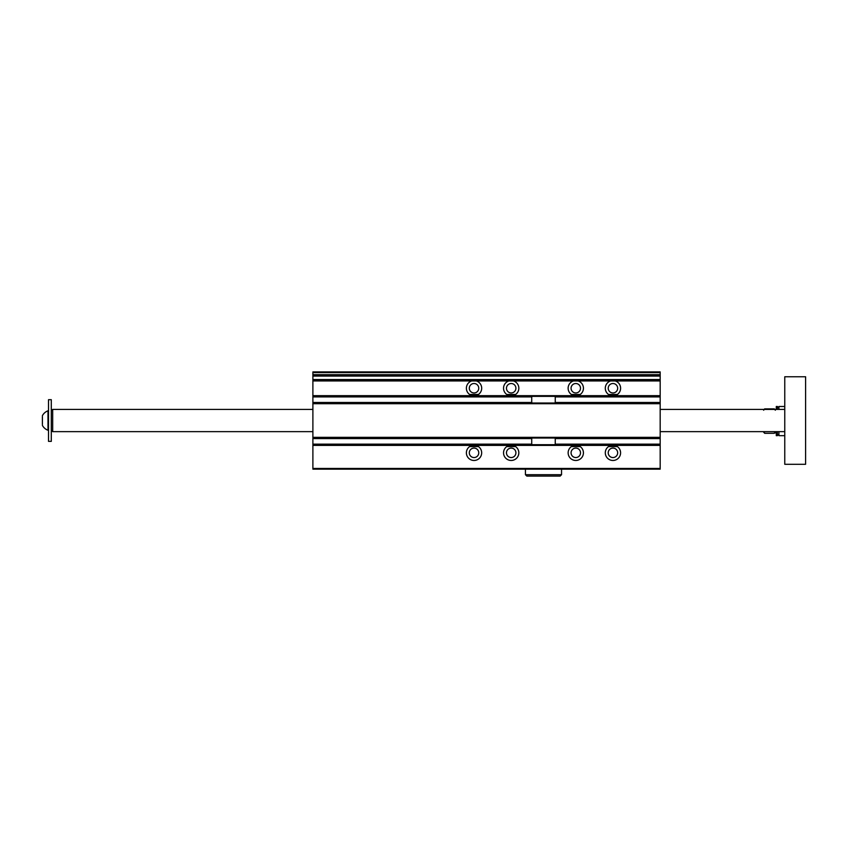 <?xml version="1.0" encoding="UTF-8"?>
<svg xmlns="http://www.w3.org/2000/svg" width="848" height="848" viewBox="0 0 848 848"><rect width="100%" height="100%" fill="white"/><g stroke="black" fill="none" stroke-linecap="round" stroke-linejoin="round"><path stroke-width="1.27" d="M512.966 395.666A7.643 7.643 0 0 0 513.464 380.932L508.917 380.932A7.643 7.643 0 0 0 509.415 395.666L577.562 395.666A7.643 7.643 0 0 0 578.06 380.932L573.502 380.932A7.643 7.643 0 0 0 574.011 395.666M573.502 380.932L513.464 380.932M577.562 395.666L614.715 395.666A7.643 7.643 0 0 0 615.224 380.932L610.666 380.932A7.643 7.643 0 0 0 611.175 395.666M610.666 380.932L578.06 380.932M508.917 380.932L471.753 380.932A7.643 7.643 0 0 0 472.262 395.666L475.802 395.666A7.643 7.643 0 0 0 476.311 380.932M475.802 395.666L509.415 395.666M614.715 395.666L660.179 395.666L660.179 438.586L555.249 438.586L555.249 444.14L554.518 444.84M660.179 372.601L312.891 372.601L312.891 371.912L660.179 371.912L660.179 395.666M660.179 380.932L615.224 380.932M532.459 396.217L531.717 396.906L531.717 402.471L532.459 403.16M531.717 396.906L312.891 396.906L312.891 402.471L531.717 402.471M555.249 444.14L660.179 444.14L660.179 438.586M312.891 396.906L312.891 395.666L472.262 395.666M660.179 403.722L312.891 403.722L312.891 402.471M509.415 445.391A7.643 7.643 0 0 0 506.171 458.588A7.643 7.643 0 0 0 517.98 456.319A7.643 7.643 0 0 0 512.966 445.391L312.891 445.391L312.891 437.335L660.179 437.335M532.459 444.84L531.717 444.14L531.717 438.586L532.459 437.897M312.891 445.391L312.891 468.456L660.179 468.456L660.179 469.145L312.891 469.145L312.891 468.456M312.891 403.722L312.891 437.335M471.753 380.932L312.891 380.932L312.891 395.666M312.891 380.932L312.891 379.544L660.179 379.544M660.179 376.077L312.891 376.077L312.891 379.544M312.891 376.077L312.891 374.689L660.179 374.689M312.891 372.601L312.891 374.689M660.179 444.14L660.179 468.456M472.262 445.391A7.643 7.643 0 0 0 469.008 458.588A7.643 7.643 0 0 0 480.827 456.319A7.643 7.643 0 0 0 475.802 445.391M660.179 445.391L611.175 445.391A7.643 7.643 0 0 0 607.921 458.588A7.643 7.643 0 0 0 619.74 456.319A7.643 7.643 0 0 0 614.715 445.391M611.175 445.391L574.011 445.391A7.643 7.643 0 0 0 570.768 458.588A7.643 7.643 0 0 0 582.576 456.319A7.643 7.643 0 0 0 577.562 445.391M574.011 445.391L512.966 445.391M660.179 375.378L312.891 375.378M312.891 380.243L660.179 380.243M660.179 396.355L312.891 396.355M515.584 394.479L506.797 394.479M478.42 394.479L469.633 394.479M617.333 394.479L608.557 394.479M580.18 394.479L571.393 394.479M554.518 403.16L555.249 402.471L555.249 396.906L554.518 396.217M312.891 403.023L660.179 403.023M312.891 444.702L660.179 444.702M660.179 438.034L312.891 438.034M515.584 446.578L506.797 446.578M580.18 446.578L571.393 446.578M617.333 446.578L608.557 446.578M478.42 446.578L469.633 446.578M554.518 437.897L555.249 438.586M608.217 452.821A4.728 4.728 0 0 1 615.309 448.73A4.728 4.728 0 0 1 615.309 456.913A4.728 4.728 0 0 1 608.217 452.821M469.304 452.821A4.728 4.728 0 0 1 476.396 448.73A4.728 4.728 0 0 1 476.396 456.913A4.728 4.728 0 0 1 469.304 452.821M608.217 388.225A4.728 4.728 0 0 1 615.309 384.144A4.728 4.728 0 0 1 615.309 392.317A4.728 4.728 0 0 1 608.217 388.225M469.304 388.225A4.728 4.728 0 0 1 476.396 384.144A4.728 4.728 0 0 1 476.396 392.317A4.728 4.728 0 0 1 469.304 388.225M571.064 452.821A4.728 4.728 0 0 1 578.145 448.73A4.728 4.728 0 0 1 578.145 456.913A4.728 4.728 0 0 1 571.064 452.821M506.468 452.821A4.728 4.728 0 0 1 513.549 448.73A4.728 4.728 0 0 1 513.549 456.913A4.728 4.728 0 0 1 506.468 452.821M571.064 388.225A4.728 4.728 0 0 1 578.145 384.144A4.728 4.728 0 0 1 578.145 392.317A4.728 4.728 0 0 1 571.064 388.225M506.468 388.225A4.728 4.728 0 0 1 513.549 384.144A4.728 4.728 0 0 1 513.549 392.317A4.728 4.728 0 0 1 506.468 388.225M528.304 476.088L526.82 476.088L525.431 474.7L561.546 474.7L560.157 476.088L528.304 476.088M805.6 376.766L805.6 464.291L784.76 464.291L784.76 376.766L805.6 376.766M312.891 409.414L52.682 409.414L52.682 431.643L312.891 431.643M51.293 399.694L51.293 441.363L48.516 441.363L48.516 399.694L51.293 399.694M42.4 424.488L42.4 416.569M42.4 425.389A10.356 10.356 0 0 0 47.986 430.254L47.986 410.803A10.356 10.356 0 0 0 42.4 415.668M778.93 433.932L777.404 435.671L776.291 435.671L776.291 431.643M776.291 409.414L776.291 406.499L777.404 406.499L777.404 409.414M777.404 435.671L777.404 431.643M778.93 431.643L778.93 435.671L784.76 435.671M784.76 406.499L778.93 406.499L778.93 409.414M775.316 409.414L776.291 409.277M776.291 432.893L775.316 432.893L775.316 431.643M775.316 431.939L774.319 433.307L774.881 431.643M763.645 431.939L764.642 433.307L774.319 433.307M764.642 433.307L764.08 431.643M775.316 410.22L774.319 408.863L764.642 408.863L763.645 410.22M763.794 432.459L763.645 431.643M531.717 438.586L312.891 438.586M312.891 444.14L531.717 444.14M555.249 402.471L660.179 402.471M660.179 396.906L555.249 396.906M525.431 469.145L525.431 474.7M561.546 469.145L561.546 474.7M784.76 409.414L660.179 409.414M784.76 431.643L660.179 431.643M51.293 430.254L52.682 431.643M51.293 410.803L52.682 409.414M48.516 410.803L47.986 410.803M48.516 430.254L47.986 430.254M778.93 408.238L777.393 406.489"/></g></svg>
